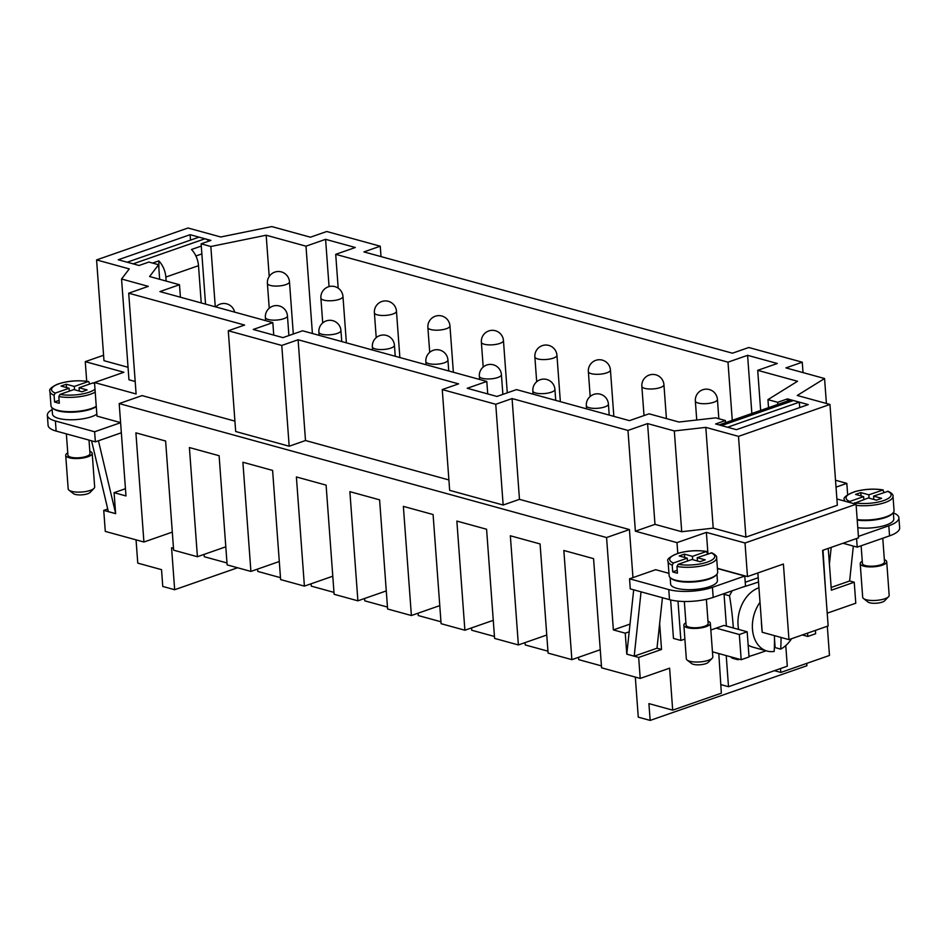 <?xml version="1.0" encoding="UTF-8"?>
<svg xmlns="http://www.w3.org/2000/svg" width="947" height="947" viewBox="0 0 947 947"><rect width="100%" height="100%" fill="white"/><g stroke="black" fill="none" stroke-linecap="round" stroke-linejoin="round"><path stroke-width="1.42" d="M125.442 488.711L114.09 492.677L115.629 513.665L103.744 510.397L105.283 531.397L143.92 542.015L135.906 432.85L165.618 441.018L173.632 550.183L197.414 556.718L189.4 447.552L219.112 455.72L227.126 564.885L250.908 571.42L242.894 462.254L272.606 470.422L280.62 579.588L304.401 586.122L296.387 476.957L326.099 485.124L334.113 594.29L357.895 600.824L349.881 491.659L379.593 499.838L387.607 608.992L411.389 615.526L403.363 506.373L433.087 514.541L441.101 623.694L464.882 630.229L456.856 521.075L486.58 529.243L494.594 638.408L518.376 644.943L510.35 535.777L540.074 543.945L548.088 653.11L571.87 659.645L563.844 550.479L593.568 558.647L601.582 667.813L640.219 678.431L669.612 668.168L672.69 710.155L648.92 703.621L650.151 720.418L638.266 717.151L635.319 677.081M571.87 659.645L600.256 649.737M780.517 668.558L780.802 672.441L774.421 670.677M827.323 626.239L829.465 655.454L780.802 672.441M806.749 663.385L806.927 665.717L650.151 720.418M304.401 586.122L332.788 576.214M311.078 583.79L311.255 586.122L333.971 592.372M257.584 569.088L257.762 571.42L280.478 577.67M250.908 571.42L279.294 561.512M204.09 554.386L204.268 556.718L226.984 562.968M197.414 556.718L225.8 546.81M672.69 710.155L721.354 693.18L718.785 653.548M827.216 613.183L855.78 603.215L854.23 582.216L831.371 590.194L828.234 548.408M633.697 589.815L626.784 654.164L625.245 633.176L613.36 629.909L606.577 537.541L119.192 403.576L125.975 495.944L114.09 492.677M807.566 633.129L807.815 636.455L815.651 633.721L815.414 630.394M578.546 657.313L578.724 659.645L601.44 665.895M525.052 642.611L525.23 644.943L547.946 651.181M518.376 644.943L546.762 635.035M471.559 627.908L471.736 630.24L494.452 636.479M464.882 630.229L493.269 620.332M677.993 601.132L680.881 640.456L684.87 639.059M680.881 640.456L673.459 638.408L670.63 599.948M418.065 613.194L418.243 615.538L440.959 621.777M411.389 615.526L439.775 605.618M364.571 598.492L364.749 600.824L387.465 607.074M357.895 600.824L386.281 590.916M781.038 637.438A177.006 110.444 70.8 0 1 780.73 649.133L775.143 647.594A30.991 22.243 -74.6 0 1 774.35 647.997M774.492 638.87L775.143 647.594M710.842 630.004L723.97 625.422L747.183 631.779L739.335 634.514L741.193 659.704L749.03 656.969L747.183 631.779M707.977 621.173A13.282 4.108 175.8 0 1 710.345 623.28L712.819 656.863A13.282 4.108 175.8 0 1 712.191 658.248L708.297 662.308A8.854 2.734 175.8 0 1 705.823 663.669A8.854 2.734 175.8 0 1 691.594 663.539L687.143 660.083A13.282 4.108 175.8 0 1 686.326 658.804L683.864 625.221A13.282 4.108 175.8 0 1 685.9 622.795M720.726 684.574L728.503 686.705L787.288 666.191L785.773 645.558M381.014 256.601L380.256 246.208L326.762 231.506L310.427 237.2L271.801 226.582L220.722 236.987L188.027 228.002L96.582 259.916L103.981 360.677L128.046 367.294M826.4 403.469L824.565 378.528L785.927 367.898L802.263 362.204L748.769 347.502L732.433 353.195L363.92 251.902L380.256 246.208M780.73 649.133A30.991 22.243 105.4 0 0 791.597 638.704M234.915 421.119L142.05 395.597L119.192 403.576M706.367 599.321L708.143 623.434A11.068 3.421 175.8 0 1 701.206 627.163A11.068 3.421 175.8 0 1 688.942 627.103A11.068 3.421 175.8 0 1 686.066 625.056L684.338 601.487M120.589 422.611L96.973 416.112L94.511 382.529L136.108 393.964L128.709 293.191L148.312 286.361L121.559 279.01L129.266 268.901L96.582 259.916M802.334 634.952L807.815 636.455M762.098 630.761A177.006 54.701 175.8 0 1 761.98 630.797A175.941 109.769 -109.2 0 0 761.364 622.404A177.006 54.701 -4.2 0 0 761.483 622.368M758.949 587.767A30.991 22.243 105.4 0 0 758.76 587.827A30.991 22.243 105.4 0 0 738.613 629.424M748.154 645.049A30.991 22.243 105.4 0 0 752.699 647.097L767.117 651.062A30.991 22.243 105.4 0 0 774.196 651.418A177.006 110.444 -109.2 0 0 774.457 635.638M758.523 581.967A229.742 70.989 175.8 0 1 742.211 587.282M732.268 590.739A48.688 34.944 105.4 0 0 729.51 595.805A229.742 143.34 70.8 0 1 733.345 628.003M735.949 658.272A48.688 34.944 105.4 0 0 737.831 659.728A229.742 70.989 -4.2 0 0 739.524 659.254M748.994 656.46A229.742 70.989 -4.2 0 0 766.099 650.778M724.479 593.461A48.688 34.944 105.4 0 0 724.053 594.302L729.51 595.805M724.053 594.302L726.396 626.085M662.438 597.711L656.993 648.21L634.206 656.164L641.048 591.839M717.424 568.531L744.78 576.048L745.514 586.122L713.186 597.403A30.991 9.577 175.8 0 1 669.517 599.664L630.288 588.88L629.554 578.806L655.679 569.692L668.949 573.337M716.157 628.145L739.335 634.514M712.44 651.808L741.193 659.704M659.633 623.481L661.539 649.464L638.68 657.443L626.784 654.164M640.219 678.431L638.68 657.443M825.512 589.993L822.99 550.243M726.219 655.596L728.503 686.705M730.492 656.768A48.688 34.944 105.4 0 0 732.374 658.224L737.831 659.728M758.204 577.729L745.23 582.263M720.998 425.44A17.709 11.044 70.8 0 1 721.578 425.582L727.533 427.239L799.315 402.167L793.373 400.534A17.709 11.044 -109.2 0 0 788.768 400.605L719.104 424.919M799.315 402.167L799.718 407.589M856.585 538.512L857.213 547.141L843.031 543.247M824.565 378.528L797.256 395.467L829.951 404.452L738.494 436.366L705.811 427.381L674.323 430.944L647.582 423.593L627.979 430.435L512.078 398.569L495.755 404.274L503.153 505.035L449.659 490.333L442.261 389.572L495.755 404.274M228.286 330.752L281.78 345.454L289.178 446.226L235.685 431.512L228.286 330.752L244.61 325.058L128.709 293.191M442.261 389.572L458.585 383.866L298.104 339.76L281.78 345.454M516.517 389.608L496.926 396.45L467.214 388.282L486.805 381.44L302.555 330.787L282.952 337.629L253.24 329.461L272.831 322.619L159.901 291.581L179.492 284.739L149.59 276.524L158.587 264.734L148.868 262.059L139.067 265.48L118.268 259.762L190.122 234.69L210.921 240.408L201.119 243.829L210.838 246.504L266.178 235.223L305.988 246.173L325.59 239.331L355.303 247.498L335.712 254.341L727.994 362.168L747.585 355.326L777.309 363.494L757.707 370.336L797.528 381.274L767.946 399.634L777.665 402.309L787.454 398.888L808.264 404.606L736.411 429.678L715.612 423.96L725.402 420.539L715.683 417.864L678.952 422.031L649.05 413.815L629.459 420.646L516.517 389.608M803.02 372.597L802.263 362.204M847.66 494.748L846.819 483.372L835.514 480.259M298.104 339.76L305.502 440.521L289.178 446.226M305.502 440.521L448.89 479.94M512.078 398.569L519.477 499.341L503.153 505.035M519.477 499.341L629.435 529.562L632.963 577.611M627.979 430.435L635.378 531.196L676.987 542.631L677.78 553.368M606.577 537.541L629.435 529.562M121.559 279.01L128.958 379.771L135.196 381.487M94.511 382.529L123.903 372.266L85.266 361.647L103.578 355.255M173.49 548.254L171.573 547.733L174.662 589.721L162.766 586.453L161.535 569.656L137.765 563.122L136.048 539.849M103.744 510.397L107.733 509.013M98.441 440.769L115.593 513.238M634.206 656.164L626.855 654.152M661.539 649.464L656.993 648.21M625.245 633.176L629.234 631.791M630.051 624.085L613.36 629.909M52.144 409.601A30.991 9.577 -4.2 0 0 47.35 415.271L48.096 425.357A30.991 9.577 -4.2 0 0 56.133 431.063L95.363 441.847L121.334 432.779M152.562 263.077L158.824 260.899A17.709 11.044 70.8 0 1 165.843 277.069L198.503 265.681A17.709 11.044 -109.2 0 0 191.495 249.499L201.285 246.078L201.119 243.829M209.204 241.012A17.709 11.044 -109.2 0 0 204.943 238.786L133.16 263.834A17.709 11.044 70.8 0 1 133.752 264.024M158.824 260.899L158.895 268.901M165.843 277.069L166.139 281.07M198.503 265.681L201.238 302.945M133.16 263.834L127.218 262.201L199 237.152L204.943 238.786M195.899 255.986L201.865 253.903L201.285 246.078M86.71 381.25L85.266 361.647M760.015 602.28A30.991 22.243 105.4 0 0 767.117 651.062M710.345 623.28A13.282 4.108 175.8 0 1 702.023 627.743A13.282 4.108 175.8 0 1 687.309 627.672A13.282 4.108 175.8 0 1 683.864 625.221M712.191 658.248A13.282 4.108 175.8 0 1 708.486 660.284A13.282 4.108 175.8 0 1 689.771 661.255A13.282 4.108 175.8 0 1 687.143 660.083M272.831 322.619L273.742 335.096M486.805 381.44L487.717 393.916M205.546 304.129L201.865 253.903M215.265 306.804L210.838 246.504M159.652 279.294L158.587 264.734M180.415 297.216L179.492 284.739M190.513 240.112L190.122 234.69M269.208 276.477L266.178 235.223M312.403 333.498L305.988 246.173M325.59 239.331L329.059 286.598M335.712 254.341L338.186 288.148M732.268 420.326L727.994 362.168M747.585 355.326L751.859 413.484M757.707 370.336L760.654 410.418M768.538 407.672L767.946 399.634M777.818 404.428L777.665 402.309M725.556 422.658L725.402 420.539M717.412 568.318L747.479 576.581L783.406 564.045L788.958 639.627L828.152 625.943L822.6 550.373L858.527 537.837L856.064 504.254L745.017 542.998L706.379 532.38L676.987 542.631M757.86 572.971L762.217 632.265L788.958 639.627M747.479 576.581L745.017 542.998M858.42 536.393L888.807 525.786A30.991 9.577 -4.2 0 0 898.904 517.796L899.65 527.87A30.991 9.577 175.8 0 1 889.553 535.86L857.213 547.141M849.637 580.949L854.23 582.216M831.17 587.436L849.625 580.996L853.342 546.076M829.394 564.234L831.194 547.378M172.307 532.107L143.92 542.015M237.59 567.762L174.662 589.721M861.131 545.78L862.433 563.512A11.068 3.421 -4.2 0 0 865.298 565.56A11.068 3.421 -4.2 0 0 880.899 564.743A11.068 3.421 -4.2 0 0 884.51 561.902L882.77 538.227M862.267 561.251A13.282 4.108 -4.2 0 0 860.219 563.678A13.282 4.108 -4.2 0 0 863.676 566.128A13.282 4.108 -4.2 0 0 882.379 565.158A13.282 4.108 -4.2 0 0 886.712 561.737A13.282 4.108 -4.2 0 0 884.344 559.63M860.219 563.678L862.693 597.273A13.282 4.108 -4.2 0 0 863.51 598.54A13.282 4.108 -4.2 0 0 866.138 599.711A13.282 4.108 -4.2 0 0 884.853 598.741A13.282 4.108 -4.2 0 0 888.558 596.705A13.282 4.108 -4.2 0 0 889.174 595.32L886.712 561.737M863.51 598.54L867.961 601.996A8.854 2.734 -4.2 0 0 882.19 602.126A8.854 2.734 -4.2 0 0 884.664 600.765L888.558 596.705M898.904 517.796A30.991 9.577 -4.2 0 0 893.329 512.883M893.317 512.611L893.779 519.003A23.462 7.245 175.8 0 1 886.132 525.052A23.462 7.245 175.8 0 1 857.781 527.68M846.819 483.372L836.023 487.137M707.965 553.9L706.379 532.38M635.378 531.196L654.981 524.354L647.582 423.593M836.888 498.974L856.064 504.254M654.981 524.354L681.722 531.717L713.209 528.142L745.905 537.127L837.349 505.213L829.951 404.452M745.905 537.127L738.494 436.366M713.209 528.142L705.811 427.381M681.722 531.717L674.323 430.944M857.224 520.128A23.462 7.245 -4.2 0 0 885.575 517.488A23.462 7.245 -4.2 0 0 892.488 513.487M857.189 519.607A24.35 7.529 -4.2 0 0 886.108 516.813A24.35 7.529 -4.2 0 0 894.051 510.54L892.997 496.264C893.435 494.819 891.814 493.15 888.132 491.292L873.584 496.11L873.832 499.436M873.584 496.11L881.61 498.323L876.389 500.146L868.363 497.933L853.626 503.579M884.202 492.404L882.675 489.978A22.574 6.972 -4.2 0 0 853.436 492.203A22.574 6.972 -4.2 0 0 849.767 501.46L863.605 496.63L863.818 499.519M844.973 501.2A24.35 7.529 -4.2 0 1 844.44 499.838C842.7 497.909 846.133 495.174 854.762 491.635C864.362 489.043 873.832 488.474 883.196 489.93L868.837 494.808L869.074 498.134M848.867 502.277L849.767 501.46M863.605 496.63L855.579 494.417L860.811 492.594L868.837 494.808M860.811 492.594L861.048 495.932M716.95 574.154L717.412 580.547A23.462 7.245 175.8 0 1 702.71 588.43A23.462 7.245 175.8 0 1 676.714 588.3A23.462 7.245 175.8 0 1 670.618 583.979L670.156 577.587M744.78 576.048L712.44 587.329A30.991 9.577 175.8 0 1 668.783 589.59L629.554 578.806M716.121 575.03A23.462 7.245 175.8 0 1 699.075 581.387A23.462 7.245 175.8 0 1 676.158 580.748A23.462 7.245 175.8 0 1 671.103 578.333M716.63 557.807C717.068 556.351 715.447 554.693 711.765 552.835L697.217 557.653L705.243 559.855L700.022 561.678L691.997 559.476L678.159 564.305L676.963 566.448A24.35 7.529 175.8 0 0 702.994 565.667A24.35 7.529 175.8 0 0 716.63 557.807L717.684 572.083A24.35 7.529 175.8 0 1 702.425 580.274A24.35 7.529 175.8 0 1 675.436 580.132A24.35 7.529 175.8 0 1 669.127 575.646L668.073 561.37A24.35 7.529 175.8 0 0 672.204 565.134L673.4 563.003L687.238 558.174L687.451 561.062M697.217 557.653L697.466 560.979M677.247 570.272L672.701 571.858L672.204 565.134M676.963 566.448L677.448 573.16A24.35 7.529 175.8 0 1 674.88 572.58A24.35 7.529 175.8 0 1 672.701 571.858M687.238 558.174L679.212 555.96L684.444 554.137L692.47 556.351L706.308 551.521L707.835 553.948M668.073 561.37C666.333 559.452 669.778 556.718 678.395 553.178C687.996 550.586 697.477 550.018 706.829 551.474L706.308 551.521A22.574 6.972 175.8 0 0 677.069 553.746A22.574 6.972 175.8 0 0 673.4 563.003M692.47 556.351L692.707 559.677M684.444 554.137L684.693 557.463M787.62 401.007L787.454 398.888M47.35 415.271A30.991 9.577 -4.2 0 0 55.388 420.989L94.617 431.761L120.6 422.705M94.617 431.761L95.363 441.847M96.831 414.194A23.462 7.245 175.8 0 1 91.622 416.68A23.462 7.245 175.8 0 1 66.657 419.639A23.462 7.245 175.8 0 1 52.476 414.076L52.002 407.683M52.961 408.417A23.462 7.245 -4.2 0 0 91.066 409.128A23.462 7.245 -4.2 0 0 96.274 406.642M94.57 383.334L93.043 382.872L79.075 387.737L87.1 389.951L81.88 391.774L73.854 389.56L60.016 394.39L58.821 396.533L59.306 403.256A24.35 7.529 175.8 0 1 54.559 401.942L54.062 395.23A24.35 7.529 -4.2 0 1 49.931 391.466L50.972 405.742A24.35 7.529 -4.2 0 0 57.294 410.229A24.35 7.529 -4.2 0 0 91.599 408.453A24.35 7.529 -4.2 0 0 96.251 406.346M55.257 393.088L69.095 388.258L61.07 386.056L66.302 384.233L74.328 386.435L88.154 381.605A22.574 6.972 -4.2 0 0 58.927 383.831A22.574 6.972 -4.2 0 0 55.257 393.088L54.062 395.23M54.559 401.942L59.093 400.356M69.095 388.258L69.309 391.147M89.693 384.032L88.687 381.558C77.843 379.972 67.45 380.86 57.507 384.198C51.292 387.145 48.771 389.56 49.931 391.466M79.075 387.737L79.323 391.064M66.302 384.233L66.539 387.56M74.328 386.435L74.564 389.762M115.629 513.629L108.349 511.629L91.575 440.805M66.361 433.868L67.924 455.152A11.068 3.421 -4.2 0 0 74.612 457.78A11.068 3.421 -4.2 0 0 86.39 456.383A11.068 3.421 -4.2 0 0 89.989 453.53L89.006 440.095M67.758 452.891A13.282 4.108 -4.2 0 0 65.71 455.306A13.282 4.108 -4.2 0 0 73.736 458.466A13.282 4.108 -4.2 0 0 87.87 456.785A13.282 4.108 -4.2 0 0 92.202 453.364A13.282 4.108 -4.2 0 0 89.823 451.269M65.71 455.306L68.184 488.901A13.282 4.108 -4.2 0 0 69.001 490.179L73.452 493.624A8.854 2.734 -4.2 0 0 87.68 493.754A8.854 2.734 -4.2 0 0 90.143 492.393L94.049 488.332A13.282 4.108 -4.2 0 0 94.664 486.947L92.202 453.364M69.001 490.179A13.282 4.108 -4.2 0 0 90.344 490.38A13.282 4.108 -4.2 0 0 94.049 488.332M555.723 400.38L554.918 389.359A11.068 3.421 175.8 0 1 551.308 392.212A11.068 3.421 175.8 0 1 539.53 393.609A11.068 3.421 175.8 0 1 532.841 390.981L533.078 394.153M341.749 341.571L340.944 330.55A11.068 3.421 175.8 0 1 337.333 333.403A11.068 3.421 175.8 0 1 325.555 334.8A11.068 3.421 175.8 0 1 318.867 332.172L319.103 335.345M453.364 372.242L449.955 325.875A11.068 3.421 175.8 0 1 446.345 328.727A11.068 3.421 175.8 0 1 434.566 330.124A11.068 3.421 175.8 0 1 427.878 327.496L429.713 352.343M288.894 335.558L287.45 315.836A11.068 3.421 175.8 0 1 283.84 318.689A11.068 3.421 175.8 0 1 272.061 320.098A11.068 3.421 175.8 0 1 265.373 317.458L265.61 320.642M721.578 425.582L793.373 400.534M560.352 401.658L556.943 355.279A11.068 3.421 175.8 0 1 553.332 358.132A11.068 3.421 175.8 0 1 541.554 359.529A11.068 3.421 175.8 0 1 534.866 356.901L536.689 381.748M399.871 357.54L396.462 311.172A11.068 3.421 175.8 0 1 392.851 314.025A11.068 3.421 175.8 0 1 381.073 315.422A11.068 3.421 175.8 0 1 374.385 312.794L376.219 337.641M613.845 416.36L610.436 369.993A11.068 3.421 175.8 0 1 606.826 372.834A11.068 3.421 175.8 0 1 595.047 374.243A11.068 3.421 175.8 0 1 588.359 371.603L590.182 396.462M666.416 418.586L663.93 384.695A11.068 3.421 175.8 0 1 660.319 387.548A11.068 3.421 175.8 0 1 648.541 388.945A11.068 3.421 175.8 0 1 641.853 386.317L644.007 415.567M346.377 342.838L342.968 296.47A11.068 3.421 175.8 0 1 339.357 299.323A11.068 3.421 175.8 0 1 327.579 300.72A11.068 3.421 175.8 0 1 320.891 298.092L322.726 322.939M507.284 392.827L503.449 340.577A11.068 3.421 175.8 0 1 499.838 343.43A11.068 3.421 175.8 0 1 488.06 344.826A11.068 3.421 175.8 0 1 481.372 342.198L483.195 367.045M888.807 525.786L889.553 535.86M609.217 415.082L608.412 404.061A11.068 3.421 175.8 0 1 604.802 406.914A11.068 3.421 175.8 0 1 593.023 408.311A11.068 3.421 175.8 0 1 586.335 405.683L586.572 408.867M448.736 370.975L447.931 359.955A11.068 3.421 175.8 0 1 444.321 362.808A11.068 3.421 175.8 0 1 432.542 364.204A11.068 3.421 175.8 0 1 425.854 361.576L426.091 364.749M856.135 505.331A24.35 7.529 -4.2 0 0 885.066 502.537A24.35 7.529 -4.2 0 0 892.997 496.264M854.525 502.762A22.574 6.972 -4.2 0 0 883.752 500.537A22.574 6.972 -4.2 0 0 887.422 491.28M718.844 418.74L717.424 399.397A11.068 3.421 175.8 0 1 713.813 402.25A11.068 3.421 175.8 0 1 702.035 403.647A11.068 3.421 175.8 0 1 695.347 401.019L696.743 420.018M293.31 334.019L289.474 281.768A11.068 3.421 175.8 0 1 285.864 284.621A11.068 3.421 175.8 0 1 274.085 286.018A11.068 3.421 175.8 0 1 267.397 283.39L269.232 308.237M711.055 552.823A22.574 6.972 175.8 0 1 707.385 562.08A22.574 6.972 175.8 0 1 678.159 564.305M668.783 589.59L669.517 599.664M712.44 587.329L713.186 597.403M55.388 420.989L56.133 431.063M502.869 394.378L501.425 374.657A11.068 3.421 175.8 0 1 497.814 377.51A11.068 3.421 175.8 0 1 486.036 378.907A11.068 3.421 175.8 0 1 479.348 376.279L479.584 379.451M58.821 396.533A24.35 7.529 -4.2 0 0 90.557 394.177A24.35 7.529 -4.2 0 0 95.209 392.082M395.242 356.273L394.437 345.253A11.068 3.421 175.8 0 1 390.827 348.105A11.068 3.421 175.8 0 1 379.049 349.502A11.068 3.421 175.8 0 1 372.36 346.874L372.597 350.047M60.016 394.39A22.574 6.972 -4.2 0 0 94.996 389.205M94.593 383.748A22.574 6.972 -4.2 0 0 92.913 382.919M554.918 389.359A11.068 11.068 0 0 0 540.228 379.723A11.068 11.068 0 0 0 532.841 390.981M340.944 330.55A11.068 11.068 0 0 0 326.253 320.903A11.068 11.068 0 0 0 318.867 332.172M449.955 325.875A11.068 11.068 0 0 0 435.277 316.239A11.068 11.068 0 0 0 427.878 327.496M287.45 315.836A11.068 11.068 0 0 0 272.76 306.201A11.068 11.068 0 0 0 265.373 317.458M556.943 355.279A11.068 11.068 0 0 0 542.264 345.643A11.068 11.068 0 0 0 534.866 356.901M396.462 311.172A11.068 11.068 0 0 0 381.783 301.537A11.068 11.068 0 0 0 374.385 312.794M610.436 369.993A11.068 11.068 0 0 0 595.758 360.345A11.068 11.068 0 0 0 588.359 371.603M663.93 384.695A11.068 11.068 0 0 0 649.251 375.048A11.068 11.068 0 0 0 641.853 386.317M503.449 340.577A11.068 11.068 0 0 0 488.77 330.941A11.068 11.068 0 0 0 481.372 342.198M608.412 404.061A11.068 11.068 0 0 0 593.722 394.425A11.068 11.068 0 0 0 586.335 405.683M844.44 499.838L844.535 501.081M289.474 281.768A11.068 11.068 0 0 0 274.796 272.12A11.068 11.068 0 0 0 267.397 283.39M234.643 312.131A11.068 11.068 0 0 0 215.798 306.946M342.968 296.47A11.068 11.068 0 0 0 328.289 286.834A11.068 11.068 0 0 0 320.891 298.092M501.425 374.657A11.068 11.068 0 0 0 486.734 365.021A11.068 11.068 0 0 0 479.348 376.279M394.437 345.253A11.068 11.068 0 0 0 379.747 335.617A11.068 11.068 0 0 0 372.36 346.874M717.424 399.397A11.068 11.068 0 0 0 702.745 389.762A11.068 11.068 0 0 0 695.347 401.019M447.931 359.955A11.068 11.068 0 0 0 433.241 350.319A11.068 11.068 0 0 0 425.854 361.576"/></g></svg>
